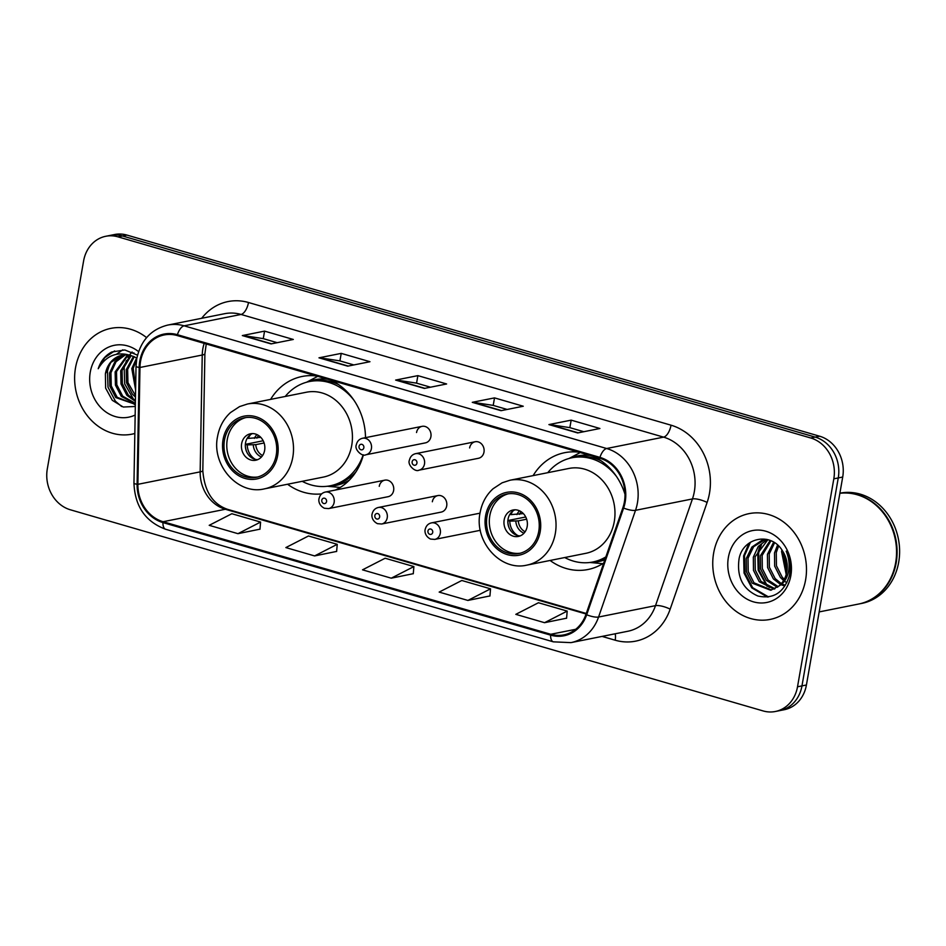 <?xml version="1.0" encoding="UTF-8"?>
<svg xmlns="http://www.w3.org/2000/svg" width="946" height="946" viewBox="0 0 946 946"><rect width="100%" height="100%" fill="white"/><g stroke="black" fill="none" stroke-linecap="round" stroke-linejoin="round"><path stroke-width="1.42" d="M550.099 560.47A59.563 51.427 -101.3 0 0 587.951 569.516A59.563 51.427 -101.3 0 0 603.725 563.047M287.572 484.246A59.563 51.427 -101.3 0 0 321.664 493.871M335.381 490.04A59.563 51.427 -101.3 0 0 363.382 454.86M384.786 480.166L325.294 492.062A8.431 7.272 78.7 0 1 334.139 502.409A8.431 7.272 78.7 0 1 328.605 508.593L388.097 496.697A8.431 7.272 -101.3 0 0 393.631 490.513A8.431 7.272 -101.3 0 0 384.786 480.166A8.431 7.272 -101.3 0 0 379.251 486.339M437.868 495.574L378.376 507.47A8.431 7.272 78.7 0 1 387.221 517.817A8.431 7.272 78.7 0 1 381.687 524.001L441.179 512.105A8.431 7.272 -101.3 0 0 446.701 505.933A8.431 7.272 -101.3 0 0 437.868 495.574A8.431 7.272 -101.3 0 0 432.334 501.758M475.14 441.758L415.661 453.654A8.431 7.272 78.7 0 1 424.494 464.013A8.431 7.272 78.7 0 1 418.96 470.186L478.451 458.29A8.431 7.272 -101.3 0 0 483.985 452.117A8.431 7.272 -101.3 0 0 475.14 441.758A8.431 7.272 -101.3 0 0 469.618 447.943M422.07 426.35L362.578 438.246A8.431 7.272 78.7 0 1 371.411 448.593A8.431 7.272 78.7 0 1 365.877 454.778L425.369 442.882A8.431 7.272 -101.3 0 0 430.903 436.697A8.431 7.272 -101.3 0 0 422.07 426.35A8.431 7.272 -101.3 0 0 416.536 432.523M624.999 494.32A59.563 51.427 -101.3 0 0 593.414 456.398M578.952 452.188A59.563 51.427 -101.3 0 0 564.585 452.708A59.563 51.427 -101.3 0 0 533.13 475.613M365.499 437.667A59.563 51.427 -101.3 0 0 330.887 380.174M316.425 375.964A59.563 51.427 -101.3 0 0 302.058 376.484A59.563 51.427 -101.3 0 0 270.603 399.389M775.389 711.487L784.281 709.713A33.713 29.113 -101.3 0 0 806.418 684.999L842.709 477.044A33.713 29.113 -101.3 0 0 819.638 436.212L126.906 235.069A33.713 29.113 -101.3 0 0 114.62 234.513L110.174 235.4A33.713 29.113 -101.3 0 1 122.46 235.968A33.713 29.113 -101.3 0 0 110.174 235.4L105.727 236.287A33.713 29.113 -101.3 0 0 83.591 261.001L47.3 468.956A33.713 29.113 -101.3 0 0 70.371 509.788L763.103 710.931A33.713 29.113 -101.3 0 0 775.389 711.487A33.713 29.113 -101.3 0 0 797.513 686.784L833.816 478.83A33.713 29.113 -101.3 0 0 810.734 437.986L118.014 236.855A33.713 29.113 -101.3 0 0 105.727 236.287M810.734 437.986L815.192 437.099L122.46 235.968L815.192 437.099A33.713 29.113 -101.3 0 1 838.262 477.931A33.713 29.113 -101.3 0 0 815.192 437.099L819.638 436.212M797.513 686.784L801.972 685.885L838.262 477.931L801.972 685.885A33.713 29.113 -101.3 0 1 779.835 710.6A33.713 29.113 -101.3 0 0 801.972 685.885L806.418 684.999M75.503 367.899A53.946 46.567 -101.3 0 0 132.073 434.143A53.946 46.567 -101.3 0 0 134.829 433.493A53.946 46.567 -101.3 0 1 132.073 434.143A53.946 46.567 -101.3 0 1 75.503 367.899A53.946 46.567 -101.3 0 1 110.919 328.357A53.946 46.567 -101.3 0 0 75.503 367.899M713.627 553.174A53.946 46.567 -101.3 0 0 770.186 619.417A53.946 46.567 -101.3 0 0 805.602 579.886A53.946 46.567 -101.3 0 0 749.043 513.631A53.946 46.567 -101.3 0 0 713.627 553.174A53.946 46.567 -101.3 0 0 770.186 619.417A53.946 46.567 -101.3 0 0 805.602 579.886A53.946 46.567 -101.3 0 0 749.043 513.631A53.946 46.567 -101.3 0 0 713.627 553.174M140.552 361.325A35.96 31.052 78.7 0 1 164.166 334.955A35.96 31.052 78.7 0 1 177.269 335.558L599.799 458.242A35.96 31.052 78.7 0 1 622.894 507.695L585.952 614.403A35.96 31.052 78.7 0 1 563.863 634.884A35.96 31.052 78.7 0 1 550.761 634.281L163.09 521.719A35.96 31.052 78.7 0 1 137.891 484.317L139.973 367.474A35.96 31.052 78.7 0 1 140.552 361.325M139.783 361.1A36.859 31.821 -101.3 0 0 139.192 367.403L137.111 484.246A36.859 31.821 -101.3 0 0 162.937 522.582L550.607 635.144A36.859 31.821 -101.3 0 0 586.686 614.77L623.627 508.061A36.859 31.821 -101.3 0 0 599.953 457.379L177.41 334.695A36.859 31.821 -101.3 0 0 139.783 361.1M577.675 432.937L599.918 428.491L571.171 420.142L548.928 424.588L577.675 432.937M583.8 431.707L569.752 427.627L549.685 424.565A8.987 4.139 106.2 0 0 548.928 424.588M569.859 427.663L571.171 420.142M501.025 410.682L523.268 406.236L494.522 397.888L472.279 402.334L501.025 410.682M507.151 409.452L493.103 405.373L473.035 402.31A8.987 4.139 106.2 0 0 472.279 402.334M493.209 405.408L494.522 397.888M271.076 343.906L293.307 339.46L264.573 331.124L242.33 335.57L271.076 343.906M277.202 342.689L263.154 338.609L243.075 335.546A8.987 4.139 106.2 0 0 242.33 335.57M263.26 338.633L264.573 331.124M347.726 366.161L369.969 361.715L341.222 353.378L318.979 357.825L347.726 366.161M353.851 364.943L339.803 360.864L319.724 357.801A8.987 4.139 106.2 0 0 318.979 357.825M339.91 360.899L341.222 353.378M424.376 388.428L446.618 383.97L417.872 375.633L395.629 380.079L424.376 388.428M430.501 387.198L416.453 383.118L396.386 380.055A8.987 4.139 106.2 0 0 395.629 380.079M416.559 383.154L417.872 375.633M146.595 337.616A53.946 46.567 -101.3 0 0 110.919 328.357A53.946 46.567 -101.3 0 1 146.595 337.616M544.553 622.693L567.198 611.092L538.451 602.744L515.818 614.344L544.553 622.693L566.583 618.187M314.604 555.929L337.237 544.317L308.491 535.98L285.858 547.58L314.604 555.929L336.634 551.412M237.954 533.674L260.588 522.062L231.841 513.725L209.208 525.326L237.954 533.674L259.984 529.157M467.903 600.438L490.536 588.826L461.802 580.489L439.169 592.09L467.903 600.438L489.933 595.933M391.254 578.183L413.887 566.571L385.152 558.235L362.519 569.835L391.254 578.183L413.284 573.678M413.887 566.571L413.272 573.773M337.237 544.317L336.622 551.518M260.588 522.062L259.973 529.263M490.536 588.826L489.922 596.039M567.198 611.092L566.571 618.294M135.609 389.918L131.801 368.573L136.673 357.86M135.656 387.269L133.197 368.29L136.602 359.681M135.479 397.095L132.452 394.222L126.551 382.858L126.244 369.685L133.481 356.358M135.503 395.641L127.935 382.586L127.639 369.401L134.273 356.677M135.396 401.4L126.894 395.333L120.993 383.97L120.686 370.797L130.418 355.412M135.42 400.525L128.278 395.05L122.377 383.698L122.081 370.513L131.163 355.613M135.361 403.753L121.325 396.445L115.424 385.081L115.128 371.908L127.497 354.939M135.373 403.327L122.72 396.161L116.819 384.809L116.512 371.624L128.218 355.01M135.349 404.368L115.767 397.557L109.866 386.193L109.57 373.02L114.927 361.691L124.647 354.892M135.136 404.415L117.162 397.273L111.261 385.921L110.954 372.736L116.062 361.727L125.357 354.868M132.818 353.083L133.942 352.893M137.537 355.164L124.837 349.973L111.77 351.995C105.243 355.448 100.725 361.029 98.218 368.739C106.106 355.483 117.138 351.12 131.328 355.661A25.4 21.935 -101.3 0 0 122.081 355.235A25.4 21.935 -101.3 0 0 105.396 373.847L110.895 362.353L122.578 355.14M131.328 355.661L136.898 357.99M138.601 351.652A36.646 31.632 -101.3 0 0 90.26 372.18A36.646 31.632 -101.3 0 0 101.943 408.719A36.646 31.632 -101.3 0 0 135.16 415.022M105.396 373.847L105.621 388.108L112.29 400.312L123.252 407.028L135.313 406.473M98.218 368.739L104.699 357.73L114.62 350.895M121.656 406.532L115.424 401.246L107.998 387.198L107.513 370.891L109.76 363.82M116.547 354.194L122.803 349.807M133.753 399.626L124.671 383.863L124.186 367.556L126.433 360.485M128.065 357.328L129.448 355.199M129.744 354.797L130.371 353.97M130.654 353.615L132.097 351.995M224.486 440.056A30.343 26.192 -101.3 0 0 256.307 477.316A30.343 26.192 -101.3 0 0 276.232 455.073A30.343 26.192 -101.3 0 0 244.411 417.813A30.343 26.192 -101.3 0 0 224.486 440.056M245.806 417.576A30.343 26.192 -101.3 0 0 227.265 439.5A30.343 26.192 -101.3 0 0 257.69 476.997M338.55 384.573A53.153 45.893 -101.3 0 0 312.215 380.99L309.437 381.545A53.153 45.893 -101.3 0 0 285.231 396.469M354.017 400.324A53.153 45.893 -101.3 0 0 309.437 381.545M351.735 445.377A43.268 37.355 -101.3 0 0 306.374 392.235L247.438 404.025A43.268 37.355 78.7 0 1 292.811 457.155A43.268 37.355 78.7 0 1 264.407 488.869L323.331 477.091A43.268 37.355 -101.3 0 0 351.735 445.377M302.2 481.313A53.153 45.893 -101.3 0 0 330.272 485.783A53.153 45.893 -101.3 0 0 363.169 454.825M330.272 485.783L333.063 485.227A53.153 45.893 -101.3 0 0 355.992 471.794M241.644 443.662A13.481 11.648 -101.3 0 0 255.787 460.229A13.481 11.648 -101.3 0 0 264.632 450.343A13.481 11.648 -101.3 0 0 250.501 433.776A13.481 11.648 -101.3 0 0 241.644 443.662M252.476 433.587A13.481 11.648 -101.3 0 0 245.534 442.894A13.481 11.648 -101.3 0 0 257.69 459.65M340.229 487.438A58.439 50.457 78.7 0 1 339.768 487.403L327.363 486.256M306.563 382.231L317.572 376.402A58.439 50.457 78.7 0 1 317.702 376.342M250.465 434.711A15.727 13.587 78.7 0 0 248.384 438.4L247.332 438.093M248.384 438.4L260.8 437.359M246.587 451.632A17.986 15.526 78.7 0 1 245.31 445.247M255.396 459.389A15.727 13.587 78.7 0 1 247.249 444.892L245.357 444.348L263.177 440.753M264.1 442.976L255.775 444.644L247.249 444.892M819.165 611.92L858.755 604.009A56.192 48.518 -101.3 0 0 895.637 562.811A56.192 48.518 -101.3 0 0 839.871 493.304A56.192 48.518 -101.3 0 1 896.193 562.704A56.192 48.518 -101.3 0 1 859.311 603.891A56.192 48.518 -101.3 0 1 859.027 603.95M859.311 603.891L861.806 603.394A56.192 48.518 -101.3 0 0 898.7 562.208A56.192 48.518 -101.3 0 0 839.894 493.173M786.197 574.47L781.562 551.518L781.928 550.016M786.729 572.259L783.17 551.956M786.871 582.689L784.447 581.175M783.595 580.525L780.45 577.521L774.668 566.134L774.502 552.937L777.553 545.026M784.293 579.271L782.212 577.166L776.441 565.779L776.264 552.582L778.593 545.996M784.471 585.858L781.526 584.912M780.58 584.486L773.39 578.928L767.608 567.541L767.431 554.344L773.651 542.164M785.263 585.255L782.283 584.108M781.361 583.623L775.152 578.574L769.382 567.198L769.204 553.989L774.597 542.744M777.411 587.277L766.331 580.336L760.549 568.96L760.371 555.751L770.15 540.438M778.203 586.662L768.093 579.981L762.322 568.605L762.145 555.408L770.99 540.781M774.112 589.145L759.271 581.755L753.489 570.367L753.312 557.17L758.278 546.445L767.277 539.516M774.951 588.755L761.033 581.4L755.251 570.012L755.074 556.816L767.904 539.681M779.031 585.964A25.4 21.935 -101.3 0 0 786.836 571.703A25.4 21.935 -101.3 0 0 782.59 551.033C771.487 531.546 743.071 537.198 739.098 558.637C736.567 576.883 742.835 589.334 757.9 596.015C773.308 599.326 783.749 592.728 789.236 576.209L789.603 574.376C790.915 566.323 789.792 558.589 786.197 551.163C789.236 558.613 789.898 565.897 788.195 573.016C786.599 579.035 783.548 583.351 779.031 585.964L770.647 590.233L752.2 583.162L746.429 571.786L746.252 558.578L751.881 547.06L761.956 540.284L766.615 539.362M771.522 590.032L753.974 582.807L748.191 571.431L748.014 558.223L753.643 546.705L765.101 539.539M728.373 557.454A36.646 31.632 -101.3 0 0 753.454 601.845A36.646 31.632 -101.3 0 0 790.856 575.594A36.646 31.632 -101.3 0 0 765.775 531.214A36.646 31.632 -101.3 0 0 728.373 557.454M768.566 596.938L752.638 587.679L744.928 572.874L744.526 555.692L750.462 542.247M769.335 587.442L766.768 584.865L759.047 570.06L758.645 552.878L761.565 544.34M787.037 563.331L786.457 560.103M767.49 597.08L751.763 587.856L744.053 573.051L743.639 555.87L748.984 543.252M767.182 586.425L758.172 570.225L757.758 553.043L759.827 546.374M787.249 567.399L785.239 556.201M487.024 516.28A30.343 26.192 -101.3 0 0 518.834 553.54A30.343 26.192 -101.3 0 0 538.759 531.297A30.343 26.192 -101.3 0 0 506.938 494.037A30.343 26.192 -101.3 0 0 487.024 516.28M508.333 493.8A30.343 26.192 -101.3 0 0 489.803 515.724A30.343 26.192 -101.3 0 0 520.217 553.221M601.088 460.797A53.153 45.893 -101.3 0 0 574.742 457.214L571.963 457.769A53.153 45.893 -101.3 0 0 547.758 472.693M616.544 476.548A53.153 45.893 -101.3 0 0 571.963 457.769M614.273 521.601A43.268 37.355 -101.3 0 0 568.901 468.459L509.965 480.249A43.268 37.355 78.7 0 1 555.337 533.378A43.268 37.355 78.7 0 1 526.934 565.105L585.858 553.315A43.268 37.355 -101.3 0 0 614.273 521.601M564.727 557.537A53.153 45.893 -101.3 0 0 592.811 562.007A53.153 45.893 -101.3 0 0 605.866 556.887M592.811 562.007L595.59 561.451A53.153 45.893 -101.3 0 0 605.452 558.093M504.171 519.886A13.481 11.648 -101.3 0 0 518.313 536.453A13.481 11.648 -101.3 0 0 527.17 526.567A13.481 11.648 -101.3 0 0 513.028 510A13.481 11.648 -101.3 0 0 504.171 519.886M515.014 509.811A13.481 11.648 -101.3 0 0 508.061 519.118A13.481 11.648 -101.3 0 0 520.217 535.874M602.756 563.662A58.439 50.457 78.7 0 1 602.295 563.627L589.89 562.48M569.09 458.455L580.099 452.626A58.439 50.457 78.7 0 1 580.229 452.566M512.992 510.935A15.727 13.587 78.7 0 0 510.911 514.624L509.859 514.317M510.911 514.624L523.327 513.595M509.114 527.856A17.986 15.526 78.7 0 1 507.836 521.471M507.884 520.537L525.716 516.977M517.923 535.613A15.727 13.587 78.7 0 1 509.788 521.116L507.884 520.572M526.626 519.2L518.302 520.868L509.788 521.116M126.906 235.069L118.014 236.855M842.709 477.044L833.816 478.83M204.206 343.386A35.96 31.052 -101.3 0 0 202.822 348.873A35.96 31.052 -101.3 0 0 202.243 355.022L200.162 471.865A35.96 31.052 -101.3 0 0 225.361 509.267L586.094 614.001M201.687 318.294A56.192 48.518 78.7 0 1 248.491 302.507L671.033 425.192A11.234 5.168 -73.8 0 1 663.584 437.135L241.041 314.45A44.947 38.81 -101.3 0 0 224.663 313.694L167.738 325.081A44.947 38.81 78.7 0 1 184.115 325.826A11.234 5.168 106.2 0 0 177.41 334.695M671.033 425.192A56.192 48.518 78.7 0 1 709.488 493.256A56.192 48.518 78.7 0 1 707.111 502.444L670.17 609.153A56.192 48.518 78.7 0 1 615.184 640.206L602.082 636.41M694.34 491.577A44.947 38.81 -101.3 0 0 663.584 437.135L606.646 448.51A44.947 38.81 78.7 0 1 635.523 510.32L598.57 617.029A44.947 38.81 78.7 0 1 570.958 642.63L627.896 631.242A44.947 38.81 -101.3 0 0 655.507 605.653L692.448 498.932A44.947 38.81 -101.3 0 0 694.34 491.577M167.738 325.081C151.005 329.314 140.67 340.584 136.732 358.877L136.023 366.374A11.234 1.395 1 0 0 139.192 367.403M136.023 366.374L133.954 483.217C134.923 506.394 145.495 521.743 165.668 529.275A11.234 5.168 -73.8 0 1 162.937 522.582M550.607 635.144A11.234 5.168 106.2 0 0 553.339 641.837L570.958 642.63M586.686 614.77A11.234 3.193 19.1 0 0 598.57 617.029L655.507 605.653A11.234 3.193 -160.9 0 1 670.17 609.153M133.954 483.217A11.234 1.395 1 0 0 137.111 484.246M623.627 508.061A11.234 3.193 19.1 0 0 635.523 510.32L692.448 498.932A11.234 3.193 -160.9 0 1 707.111 502.444M599.953 457.379A11.234 5.168 -73.8 0 1 606.646 448.51L184.115 325.826L241.041 314.45A11.234 5.168 -73.8 0 0 248.491 302.507M615.172 633.785A11.234 5.168 -73.8 0 1 615.184 640.206M550.761 634.281L575.724 629.291M139.973 367.474L202.243 355.022A20.233 2.507 -179 0 0 204.892 353.839L202.811 470.67A20.233 2.507 -179 0 1 200.162 471.865L137.891 484.317M163.09 521.719L225.361 509.267A20.233 9.306 -73.8 0 1 227.596 509.338L586.272 613.481M424.86 388.321L396.386 380.055M348.211 366.067L319.724 357.801M271.561 343.812L243.075 335.546M501.522 410.576L473.035 402.31M578.172 432.83L549.685 424.565M277.663 455.487A32.022 27.647 -101.3 0 0 255.751 416.689A32.022 27.647 -101.3 0 0 223.055 439.63A32.022 27.647 -101.3 0 0 244.967 478.428A32.022 27.647 -101.3 0 0 277.663 455.487M327.505 379.192A53.887 46.52 -101.3 0 0 307.308 382.03M328.132 486.149A53.887 46.52 -101.3 0 0 349.334 480.154M254.403 438.353A13.043 11.257 78.7 0 1 256.993 434.604M256.91 438.14A12.357 10.678 78.7 0 1 258.589 435.491M261.463 456.977A13.043 11.257 78.7 0 1 253.268 444.845M262.598 455.534A12.357 10.678 78.7 0 1 255.775 444.644M540.19 531.711A32.022 27.647 -101.3 0 0 518.278 492.913A32.022 27.647 -101.3 0 0 485.582 515.854A32.022 27.647 -101.3 0 0 507.505 554.652A32.022 27.647 -101.3 0 0 540.19 531.711M590.044 455.416A53.887 46.52 -101.3 0 0 569.847 458.254M590.659 562.385A53.887 46.52 -101.3 0 0 604.849 559.807M516.93 514.577A13.043 11.257 78.7 0 1 519.52 510.828M519.437 514.364A12.357 10.678 78.7 0 1 521.116 511.727M523.989 533.201A13.043 11.257 78.7 0 1 515.807 521.069M525.125 531.758A12.357 10.678 78.7 0 1 518.302 520.868M359.054 446.37A2.814 2.424 -101.3 0 0 363.843 447.765A2.814 2.424 -101.3 0 0 359.054 446.37M412.137 461.778A2.814 2.424 -101.3 0 0 416.926 463.173A2.814 2.424 -101.3 0 0 412.137 461.778M326.571 501.569A2.814 2.424 -101.3 0 0 321.782 500.186A2.814 2.424 -101.3 0 0 326.571 501.569M379.653 516.989A2.814 2.424 -101.3 0 0 374.853 515.594A2.814 2.424 -101.3 0 0 379.653 516.989M480.012 513.17L431.459 522.878A8.431 7.272 78.7 0 1 440.304 533.237A8.431 7.272 78.7 0 1 434.77 539.409L480.32 530.304M432.724 532.397A2.814 2.424 -101.3 0 0 427.935 531.013A2.814 2.424 -101.3 0 0 432.724 532.397M165.668 529.275L553.339 641.837M202.811 470.67C204.466 491.329 212.72 504.218 227.596 509.338M204.892 353.839L206.24 343.977M135.349 404.391L134.438 404.569M247.438 404.025L239.575 406.591L230.564 412.515C223.67 418.806 219.318 426.835 217.545 436.591C211.396 465.207 238.014 495.361 264.407 488.869M509.965 480.249L502.101 482.815L493.091 488.739C486.197 495.03 481.857 503.059 480.071 512.815C473.922 541.431 500.54 571.585 526.934 565.105M365.877 454.778C362.117 457.024 354.147 449.421 356.299 444.845C357.15 441.226 359.244 439.027 362.578 438.246M418.96 470.186C415.199 472.432 407.229 464.829 409.382 460.264C410.233 456.634 412.326 454.435 415.661 453.654M325.294 492.062C321.971 492.842 319.878 495.042 319.027 498.66C318.66 499.441 318.116 505.034 324.372 508.25L328.605 508.593M378.376 507.47C375.054 508.25 372.961 510.45 372.097 514.068C371.731 514.849 371.187 520.454 377.454 523.658L381.687 524.001M431.459 522.878C428.136 523.658 426.043 525.858 425.18 529.488C424.813 530.268 424.269 535.862 430.525 539.066L434.77 539.409"/></g></svg>
